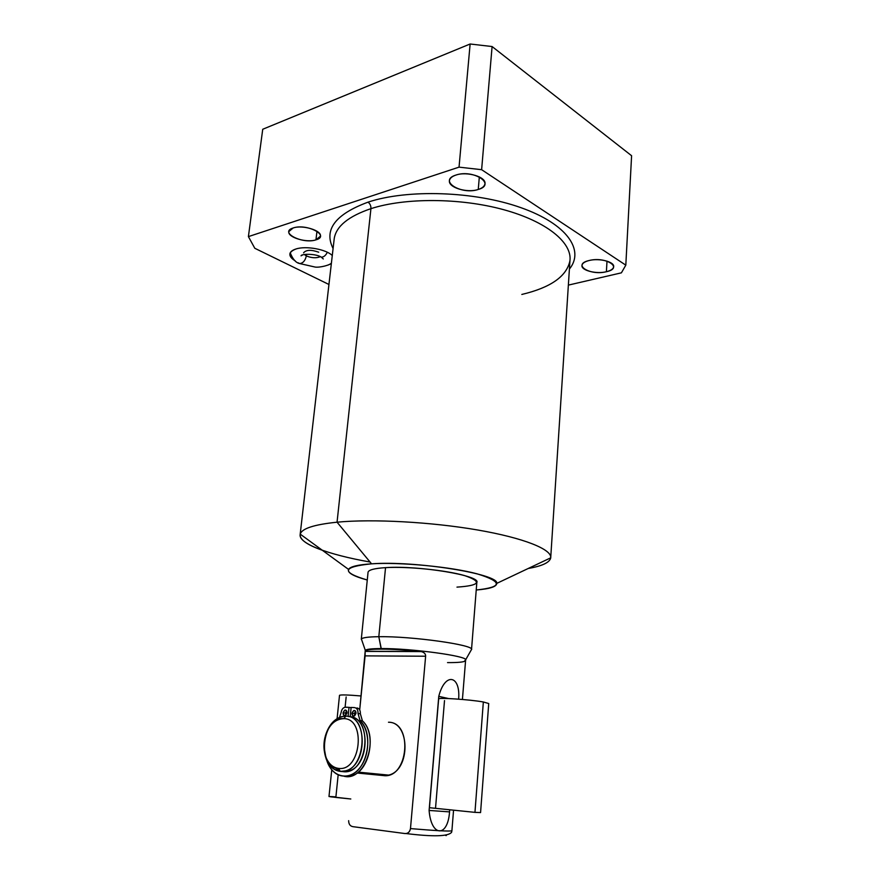 <?xml version="1.0" encoding="UTF-8"?>
<svg xmlns="http://www.w3.org/2000/svg" width="880" height="880" viewBox="0 0 880 880"><rect width="100%" height="100%" fill="white"/><g stroke="black" fill="none" stroke-linecap="round" stroke-linejoin="round"><path stroke-width="1.32" d="M262.735 129.261L470.129 44L492.096 46.541L631.598 155.727L625.812 265.155L621.401 272.833L568.359 285.109L621.401 272.833L625.812 265.155L481.624 169.686L625.812 265.155L631.598 155.727L492.096 46.541L470.129 44L459.041 167.145L481.624 169.686L492.096 46.541L481.624 169.686L459.041 167.145L248.402 236.61L254.804 248.281L248.402 236.61L459.041 167.145L470.129 44L262.735 129.261L248.402 236.61L262.735 129.261M300.168 534.38L334.246 238.447C336.292 226.215 348.524 216.282 370.931 208.659L337.051 522.192L371.558 563.827C357.918 564.74 350.229 566.599 348.513 569.382C347.215 572.737 353.463 576.279 367.268 580.008C340.824 572.187 342.265 566.797 371.558 563.827C400.147 561.957 450.615 566.742 477.158 573.848C502.964 581.834 502.656 587.213 476.234 589.996C489.841 588.896 496.683 586.696 496.749 583.396C499.565 574.09 415.162 560.472 371.558 563.827L337.051 522.192C313.775 524.601 301.477 528.671 300.168 534.38C299.607 539.55 306.988 544.852 322.322 550.264M456.973 587.125C479.996 585.563 482.537 581.724 464.607 575.597C445.885 570.152 407.484 566.28 385.539 567.644C418.539 565.235 481.118 575.652 476.828 582.45L471.515 649.66C475.684 645.161 412.093 636.097 378.818 636.702L385.539 567.644L378.818 636.702C411.367 636.108 473.803 644.842 471.537 649.44L471.515 649.66M328.944 284.482L254.804 248.281L328.944 284.482M370.073 562.023C328.141 554.631 297.616 543.389 300.223 534.138C301.84 528.55 314.116 524.568 337.051 522.192C372.262 518.804 430.749 521.906 477.268 529.925C523.875 537.933 552.024 549.395 550.726 557.821C549.78 562.474 542.278 566.027 528.231 568.48C542.025 566.071 549.516 562.595 550.693 558.063C552.486 549.648 524.612 538.12 477.906 530.035C431.299 521.95 372.427 518.782 337.051 522.192L370.931 208.659C371.03 205.788 370.051 203.621 368.016 202.158C407.495 188.969 474.716 191.158 520.894 207.658C567.303 224.07 584.848 250.349 569.393 269.071C584.848 250.349 567.303 224.07 520.894 207.658C474.716 191.158 407.495 188.969 368.016 202.158C335.258 214.313 323.62 229.768 333.091 248.523C323.62 229.768 335.258 214.313 368.016 202.158C370.051 203.621 371.03 205.788 370.931 208.659C404.943 197.604 460.174 197.78 503.437 209.627C546.788 221.452 572.264 242.649 569.943 260.722C566.731 276.353 550.693 287.584 521.818 294.448M606.397 271.722C623.975 268.07 605.891 256.102 588.995 260.546C571.67 264.506 590.062 275.968 606.397 271.722C610.841 270.611 613.261 268.972 613.657 266.794C614.757 261.833 599.093 257.818 588.995 260.546C584.672 261.679 582.318 263.296 581.955 265.408C580.932 270.402 596.299 274.329 606.397 271.722L607.002 261.118L606.397 271.722M478.258 189.464C496.749 184.393 473.396 168.949 455.873 175.087C437.8 180.598 461.373 195.294 478.258 189.464C482.284 188.155 484.506 186.285 484.946 183.854C486.596 177.045 466.994 171.061 455.873 175.087C452.001 176.407 449.856 178.244 449.449 180.587C447.92 187.473 467.126 193.303 478.258 189.464L479.336 176.891L478.258 189.464M315.953 239.844C330.726 235.829 306.812 223.146 293.117 227.997C278.74 232.32 302.687 244.475 315.953 239.844L320.386 236.192C322.058 230.538 302.423 224.554 293.117 227.997L288.86 231.561C287.309 237.303 306.625 243.133 315.953 239.844L316.976 231.242L315.953 239.844M327.91 265.111L331.342 263.703L327.91 265.111M332.277 255.574C326.469 249.348 305.921 245.597 295.922 249.007C288.134 252.065 287.903 256.014 295.229 260.865C291.39 258.577 289.608 256.245 289.883 253.858C290.279 251.779 292.292 250.162 295.922 249.007C305.921 245.597 326.469 249.348 332.277 255.574M334.246 238.447C336.292 226.215 348.524 216.282 370.931 208.659C404.943 197.604 460.174 197.78 503.437 209.627C546.788 221.452 572.264 242.649 569.943 260.722L550.693 558.063M464.761 660.781L465.63 659.857C467.445 656.007 410.828 648.307 381.249 648.56L378.818 636.702C367.73 636.845 361.889 637.692 361.295 639.243L368.06 572.176C368.731 569.855 374.561 568.348 385.539 567.644M465.553 660.913L462.418 699.468L465.553 660.99M361.845 640.31L361.394 639.023C362.494 637.604 368.302 636.834 378.818 636.702L381.194 649.11C371.052 649.143 365.717 649.814 365.167 651.112L365.09 655.875L425.623 656.227L410.476 828.586C409.706 832.117 407.803 833.767 404.767 833.525L406.065 833.525C408.496 833.14 409.97 831.49 410.476 828.586C435.457 830.709 449.273 831.446 451.902 830.808L453.53 810.491L451.902 830.808C449.273 831.446 435.457 830.709 410.476 828.586L425.623 656.227C425.722 653.752 424.05 652.157 420.618 651.442C405.526 649.935 392.381 649.154 381.194 649.11L381.249 648.56C411.554 648.296 469.326 656.315 465.619 660.066L465.553 660.869M449.548 811.888L429.11 810.447L438.768 696.355L448.591 698.555L438.768 696.355C444.928 672.023 460.647 674.96 458.645 699.16C460.647 674.96 444.928 672.023 438.768 696.355L429.11 810.447C431.167 837.133 447.766 837.727 449.548 811.888L429.11 810.447C431.167 837.133 447.766 837.727 449.548 811.888L449.691 810.117M451.902 830.808L451.627 832.194M445.753 835.494L446.303 835.56L445.753 835.494M404.767 833.525L352.902 826.661C350.119 826.144 348.7 824.142 348.645 820.666C348.7 824.142 350.119 826.144 352.902 826.661L404.767 833.525M365.167 651.112L365.222 650.584C365.761 649.275 371.107 648.604 381.249 648.56C371.679 648.593 366.366 649.198 365.321 650.375L365.255 650.936M365.167 651.453L359.7 709.918L365.09 655.875L425.623 656.227C425.733 654.06 424.369 652.509 421.52 651.596L365.156 651.31C365.167 649.88 370.513 649.154 381.194 649.11C392.381 649.154 405.526 649.935 420.618 651.442L365.156 651.31M465.487 660.781C464.211 662.079 458.227 662.684 447.535 662.596M378.378 774.103L383.471 775.577C408.331 779.163 413.369 721.985 388.476 722.238C410.212 721.721 410.707 770.33 388.608 775.104L383.471 775.577L378.378 774.103M340.043 771.001L333.795 766.909M348.744 716.573C373.758 716.199 368.093 775.291 343.145 771.661L340.252 771.386L348.315 771.155C370.579 766.161 370.59 715.935 348.744 716.573M345.895 716.166L341.88 716.562C333.971 718.982 328.427 725.56 325.259 736.274C329.318 723.316 336.193 716.617 345.895 716.166L343.739 718.641C334.576 719.125 328.273 725.593 324.808 738.045C323.345 744.909 323.719 751.311 325.952 757.273C328.735 763.95 332.959 767.668 338.624 768.405L340.252 771.386C333.949 770.55 329.263 766.425 326.183 759L323.928 746.548C324.687 760.98 330.132 769.252 340.252 771.386L345.422 770.869C367.697 765.853 367.752 715.517 345.895 716.166C370.92 715.781 365.211 775.016 340.252 771.386L338.624 768.405C316.47 767.371 321.981 716.276 343.739 718.641C366.245 718.355 361.053 771.628 338.624 768.405C361.053 771.628 366.245 718.355 343.739 718.641L345.895 716.166M357.093 773.014L383.471 775.577L357.093 773.014M344.311 776.303C365.255 781.682 379.94 736.494 362.406 720.83L360.371 713.812C360.47 710.358 359.326 708.4 356.928 707.949C359.326 708.4 360.47 710.358 360.371 713.812L358.017 713.46C358.116 710.006 356.961 708.048 354.563 707.597L351.131 707.443L350.196 716.727L351.131 707.443L354.563 707.597C356.961 708.048 358.116 710.006 358.017 713.46L360.041 720.5L358.017 713.46L360.371 713.812L362.406 720.83C377.058 734.019 369.556 771.826 351.296 775.896L344.311 776.303M354.354 713.515L355.52 711.183L354.354 713.515L351.989 713.174C353.694 709.588 355.025 709.654 356.004 713.372C354.288 716.947 352.957 716.892 351.989 713.174L354.354 713.515L354.838 715.704L354.354 713.515M345.433 713.086L346.555 710.776L345.433 713.086L343.068 712.745C344.751 709.181 346.071 709.247 347.017 712.932C345.323 716.496 344.003 716.43 343.068 712.745L345.433 713.086L345.895 715.242L345.433 713.086M348.095 716.463L349.019 707.355L345.62 707.201C343.189 707.443 341.682 709.258 341.099 712.646L339.515 717.343L341.099 712.646C341.539 709.753 342.782 707.971 344.828 707.278L349.019 707.355L348.095 716.463M326.821 760.507C331.837 776.996 348.524 781.484 359.304 768.471C370.282 755.777 370.535 730.763 360.041 720.5L362.406 720.83L360.041 720.5C374.682 733.7 367.158 771.584 348.887 775.665C338.668 777.733 331.32 772.684 326.821 760.507M347.017 712.932C347.028 710.941 346.335 709.984 344.927 710.061L343.068 712.745C343.046 714.736 343.75 715.693 345.158 715.616L347.017 712.932M356.004 713.372C356.004 711.359 355.3 710.402 353.87 710.468L351.989 713.174C351.978 715.187 352.693 716.144 354.134 716.067L356.004 713.372M351.109 707.663L349.019 707.355L351.109 707.663M346.159 696.982L345.103 707.223M338.162 774.895L335.907 796.862C323.928 796.081 328.9 796.785 350.812 798.985L328.988 796.51L331.76 769.835M339.504 695.365C340.505 694.628 347.699 694.837 361.086 695.97C348.051 694.859 340.868 694.639 339.515 695.31L337.095 718.608M444.51 700.568L435.545 807.972M480.568 812.581L474.958 812.361L483.34 701.976L488.73 703.538L480.568 812.581M483.34 701.976L474.958 812.361L429.451 807.708L438.658 698.929C437.976 697.4 470.151 699.567 483.34 701.976C469.865 699.523 437.041 697.356 438.658 698.995M474.958 812.361L429.451 807.697M319.792 256.432L321.288 257.147C323.675 257.191 325.688 255.563 327.338 252.263C325.688 255.563 323.675 257.191 321.288 257.147L319.792 256.432M298.166 262.79L299.695 263.56C303.028 263.219 305.239 260.678 306.328 255.915C311.553 258.038 316.162 258.313 320.166 256.74C316.162 258.313 311.553 258.038 306.328 255.915L306.361 254.276L306.328 255.915C305.239 260.678 303.028 263.219 299.695 263.56L298.166 262.79M304.315 254.507L306.328 255.915L304.315 254.507M303.6 252.879L303.611 252.78C306.207 249.755 311.234 249.568 318.703 252.197M496.749 583.396L550.726 557.821M348.513 569.382L300.223 534.138M465.63 659.857L471.537 649.44M451.594 832.271C448.349 836.473 433.147 836.891 405.999 833.536M361.394 639.023L365.321 650.375M365.167 651.409L421.344 651.552M326.183 759L325.952 757.273M345.422 770.869L348.315 771.155M388.608 775.104L358.248 772.123M345.972 710.215L344.927 710.061M354.948 710.633L353.87 710.468M351.296 775.896L348.887 775.665M302.83 254.837L301.037 255.827C301.367 253.704 316.008 253.55 321.288 257.147L323.279 258.962L321.541 257.169M331.441 262.878C330.649 264.968 320.133 267.729 315.216 267.08L299.695 263.56C295.889 262.779 292.732 259.193 290.235 252.791"/></g></svg>

